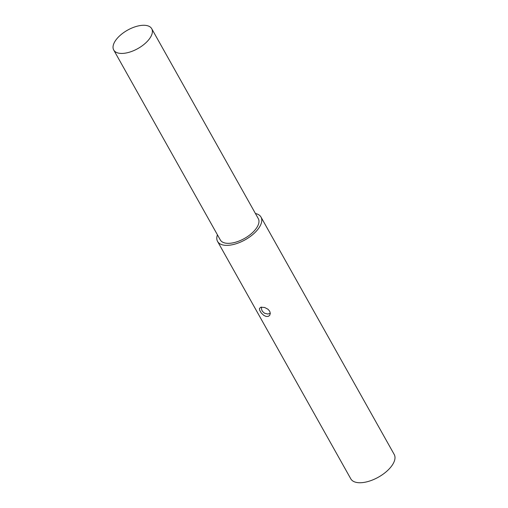 <?xml version="1.0" encoding="UTF-8"?>
<svg xmlns="http://www.w3.org/2000/svg" width="508" height="508" viewBox="0 0 508 508"><rect width="100%" height="100%" fill="white"/><g stroke="black" fill="none" stroke-linecap="round" stroke-linejoin="round"><path stroke-width="0.76" d="M255.429 213.512A24.892 12.059 150.7 0 1 260.998 217.081A24.892 12.059 150.7 0 1 258.299 228.797A24.892 12.059 150.7 0 1 235.941 243.802A24.892 12.059 150.7 0 1 217.576 241.446A24.892 12.059 150.7 0 1 217.437 234.829M151.714 28.696L258.286 218.605A21.78 10.554 150.7 0 1 255.924 228.854A21.78 10.554 150.7 0 1 236.36 241.986A21.78 10.554 150.7 0 1 220.294 239.922L113.722 50.019A21.78 10.554 150.7 0 1 116.084 39.764A21.78 10.554 150.7 0 1 135.649 26.638A21.78 10.554 150.7 0 1 151.714 28.696A21.78 10.554 150.7 0 1 149.352 38.951A21.78 10.554 150.7 0 1 129.788 52.076A21.78 10.554 150.7 0 1 113.722 50.019M260.998 217.081L394.214 454.47A24.892 12.059 150.7 0 1 391.516 466.185A24.892 12.059 150.7 0 1 369.157 481.184A24.892 12.059 150.7 0 1 350.793 478.834L217.576 241.446M269.691 311.194L270.307 313.366L269.678 315.366L268.224 316.401L266.129 316.452L263.836 315.417L261.15 312.865L259.582 310.071L259.467 308.4L260.934 307.188L264.706 307.518L267.995 309.245L269.691 311.194M270.307 313.385L267.735 314.02L264.497 313.214L262.49 311.404L261.664 309.772L261.379 307.111"/></g></svg>
